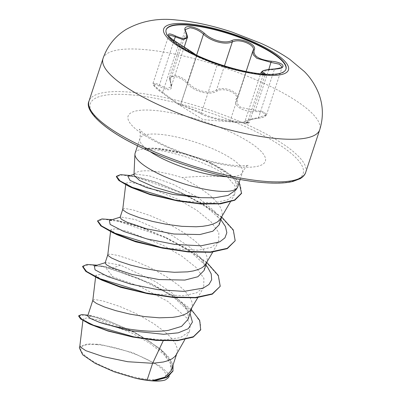 <?xml version="1.0" encoding="UTF-8"?>
<svg xmlns="http://www.w3.org/2000/svg" width="401" height="401" viewBox="0 0 401 401"><rect width="100%" height="100%" fill="white"/><g stroke="black" fill="none" stroke-linecap="round" stroke-linejoin="round"><path stroke-width="0.3" stroke-dasharray="2 1.5" d="M285.913 69.318A63.072 16.155 -161.8 0 1 285.858 69.513A63.072 16.155 -161.8 0 1 263.186 74.481A63.072 16.155 -161.8 0 1 229.823 67.909A63.072 16.155 -161.8 0 1 212.074 62.075A63.072 16.155 -161.8 0 1 166.019 30.115A63.072 16.155 -161.8 0 1 166.089 29.92M265.256 74.23L261.683 74.155L245.628 71.538L227.177 67.152L212.741 62.325L200.886 57.533L196.019 54.937M258.234 118.21C269.397 117.197 266.911 111.633 255.287 111.583C242.47 112.034 232.74 105.563 236.224 98.962C239.608 93.548 223.593 86.882 217.157 91.012C209.598 95.959 193.989 91.814 186.676 82.962C182.966 79.283 178.886 77.137 174.44 76.531C170.445 76.431 169.152 78.13 170.56 81.624C173.448 90.601 169.653 92.13 159.177 86.205C150.124 80.801 152.626 86.375 162.139 92.837L177.262 103.684L181.217 105.473C179.939 104.46 195.944 111.137 200.284 113.428C205.142 116.701 220.73 120.811 230.73 121.468L244.595 122.987C248.525 123.247 249.272 123.187 246.836 122.796C241.237 122.009 245.036 120.48 258.234 118.21A1.028 0.336 -97.6 0 0 258.324 118.235A1.028 0.336 -97.6 0 0 258.55 117.583L252.936 118.601L245.071 121.207L249.272 122.39L242.605 122.11L230.269 120.48C221.036 119.804 212.565 117.854 204.846 114.626L201.432 112.866L180.736 104.33L196.555 56.225L196.214 55.233C194.921 54.922 206.886 60.315 212.736 62.32L212.074 62.075M261.146 72.3L268.906 70.03L274.319 69.619L282.179 67.062L266.53 114.671M162.139 92.837L162.661 92.265L155.638 86.832L153.037 83.233L168.686 35.619L171.282 39.138L178.43 44.3C190.089 51.493 196.114 55.483 196.5 56.265C194.881 55.945 212.129 63.142 217.202 64.902L220.816 66.06C228.675 68.461 237.081 70.611 246.039 72.516L258.274 74.496L264.971 74.646L263.527 73.964M177.262 103.684L162.144 92.847C154.56 87.197 154.31 86.17 153.523 85.212L153.032 83.233L156.861 83.759L167.132 88.601L171.132 86.801L169.683 77.298L174.32 75.383C179.152 76.025 183.623 78.29 187.723 82.175C194.53 90.771 209.427 94.731 216.59 89.799L219.167 88.917C227.362 86.877 240.349 93.628 237.302 98.43A1.028 0.857 24.3 0 1 236.224 98.962M185.999 32.1A1.028 0.777 -29.4 0 1 185.994 32.757L170.225 80.721A1.028 0.737 155.7 0 0 170.174 81.298C169.428 79.218 169.267 77.884 169.683 77.298L185.382 29.549L187.217 37.884M244.595 122.987L244.735 123.002C250.986 123.267 247.683 123.247 249.272 122.39L265.372 74.165C266.089 74.481 263.081 74.265 256.354 73.513L245.648 71.543A1.028 0.596 102.1 0 0 245.628 71.538M96.937 344.634A44.591 11.423 18.2 0 0 89.899 359.316A44.591 11.423 18.2 0 0 149.608 379.511A44.591 11.423 18.2 0 0 156.646 364.83A44.591 11.423 18.2 0 0 96.937 344.634M135.112 153.192A53.995 13.829 -161.8 0 1 144.626 148.841L144.295 149.077L158.154 150.114C174.796 152.901 191.959 158.205 209.633 166.029C216.966 169.367 222.876 172.966 227.367 176.826C214.876 175.828 199.743 176.079 181.959 177.578A48.21 12.351 -161.8 0 0 151.413 171.032A48.21 12.351 -161.8 0 0 134.15 174.666L133.954 175.227M144.295 149.077A53.508 13.704 -161.8 0 1 157.087 148.776A53.508 13.704 -161.8 0 1 212.38 164.194L209.633 166.029M144.626 148.841L154.696 148.395L186.104 154.139L199.929 158.681L210.761 163.127C221.773 168.159 229.557 173.503 234.114 179.167A53.995 13.829 -161.8 0 1 237.698 186.921M176.265 354.705L177.362 350.715L176.886 347.301L175.302 343.607L172.651 339.702L169.016 335.652L164.49 331.527L153.282 323.351L140.19 315.757L133.358 312.344L120.004 306.554L103.293 301.066L96.06 299.722L93.939 299.732L92.816 300.394M171.222 370.574L170.265 361.993L162.776 351.993L150.009 341.617L134.019 331.958L102.892 318.61L91.649 315.752L87.664 316.038M188.054 319.381L188.039 312.71L184.099 305.061L172.28 293.141L155.468 281.607L120.475 265.126L105.714 262.53L105.102 262.991M191.232 309.181L192.335 305.191L191.853 301.773L190.269 298.083L187.618 294.179L183.984 290.129L179.463 286.003L168.25 277.828L155.157 270.234L148.325 266.815L134.972 261.031L118.26 255.537L111.027 254.199L108.907 254.209L107.784 254.866M204.179 270.344L204.144 264.55L200.665 257.888L188.871 246.399L171.673 235.222L135.443 219.603L120.681 217.006L120.069 217.467M206.199 263.657L207.302 259.668L206.821 256.249L205.237 252.56L202.585 248.65L198.951 244.6L194.43 240.48L183.217 232.304L170.124 224.705L163.292 221.292L149.939 215.507L133.227 210.014L125.994 208.675L123.874 208.68L122.751 209.342M219.146 224.821L219.031 218.745L215.157 211.778L197.688 197.252L173.082 184.305L149.784 175.994L135.057 174.029L134.15 174.666M221.167 218.129L222.269 214.139L221.793 210.725L220.204 207.031L217.558 203.127L213.918 199.076L209.397 194.951L198.184 186.776L181.959 177.578M120.475 265.126L112.16 268.299L105.368 266.83L105.247 267.211L113.012 276.916L139.733 286.434L167.703 301.346L186.635 317.818L190.29 325.256L189.442 331.492L180.41 337.647L163.618 339.953L132.681 337.03M89.964 324.188L83.087 318.9L87.127 317.888L97.999 319.928L132.18 333.206L149.763 343.256L163.563 354.113L171.137 364.449L171.006 373.015L165.022 377.998L154.32 380.82M79.353 347.888L80.771 346.073L87.799 343.883L100.085 344.369L132.711 352.634L160.485 366.218L167.473 372.689L168.34 377.712M80.771 346.073L79.774 346.624M163.618 339.953L163.177 340.88M94.365 266.043L104.501 266.56L112.16 268.299L150.35 283.256L173.332 296.961L188.475 311.061L190.024 313.397M104.501 266.56L101.358 265.948L105.368 266.83L150.726 283.442L173.803 296.128L191.292 309.532M91.649 315.752L87.849 315.156L108.465 320.895L134.175 332.043L160.29 348.735L168.781 357.216L173.062 364.99M82.601 266.665L89.177 264.77L105.247 267.211L138.175 278.279L171.788 295.316L195.081 314.063L200.34 322.599L200.685 329.873M78.656 316.093L83.503 315.026L95.423 317.236L131.217 330.995L149.217 341.141L163.453 352.013L171.763 362.374L172.941 371.115M227.367 176.826L235.026 185.894L234.831 194.059L227.507 199.873L214.274 202.911L177.322 200.901M131.327 187.493L125.884 183.152L130.235 182.315L141.919 184.771L178.244 199.402L196.66 210.209L211.011 221.813L218.846 232.73L218.675 241.688L211.472 247.332L198.42 250.229L161.869 248.008M117.107 234.76L110.781 229.783L115.152 228.791L126.861 231.081L163.262 245.402L181.723 256.059L196.084 267.472L203.888 278.289L203.708 287.216L196.505 292.855L183.457 295.753L146.901 293.532M102.13 280.284L95.814 275.307L100.506 274.344L113.012 276.916M235.628 190.254L236.836 185.072L234.114 179.167M207.643 267.357L190.781 251.998L165.583 237.387L140.094 226.765L119.478 221.036L109.333 220.52M220.841 219.668L207.588 208.094L189.618 196.941M187.678 195.904L180.425 192.239L155.879 182.059L136.651 176.711L127.884 176.234M101.358 265.948L97.157 265.181M206.861 262.49L188.605 249.547L165.999 237.587L139.257 226.831L116.305 220.42L112.125 219.658M221.753 217.101L203.297 204.204L180.851 192.44L155.142 182.149L130.3 175.493M239.146 182.5L233.873 176.841L212.505 163.819L212.38 164.194L235.572 178.906L240.47 185.207L241.542 193.402M220.104 286.655L218.189 275.813L206.811 262.931L187.838 249.537L164.315 237.247L118.611 221.317L103.679 219.242L97.568 221.146M235.076 241.126L233.207 230.375L221.748 217.583L202.876 204.405L179.879 192.43L136.079 177.062L122.029 175.006L116.36 176.651M144.686 148.651A53.508 13.704 -161.8 0 1 185.518 153.969A53.508 13.704 -161.8 0 1 200.575 158.921A53.508 13.704 -161.8 0 1 212.505 163.819L210.761 163.127M237.026 99.132L237.447 98.06L237.026 99.132L237.197 103.578L240.755 107.413L255.352 110.385L255.287 111.583M224.455 65.874L216.59 89.799A1.028 0.732 -118.8 0 0 217.157 91.012M196.59 55.203L187.723 82.175A1.028 0.441 -42.9 0 1 186.676 82.962M184.214 47.017L171.137 86.801C171.723 87.333 171.402 85.498 170.174 81.298A1.028 0.737 155.7 0 0 170.56 81.624M174.079 40.531L159.438 85.062A1.028 0.501 -59 0 0 159.177 86.205M181.217 105.473A1.028 1.023 153.2 0 1 180.781 105.027L180.781 105.027A1.028 1.023 153.2 0 1 180.726 104.23C181.513 105.974 172.199 99.809 162.661 92.265L178.876 43.669M200.284 113.428A1.028 0.897 -60.9 0 0 201.432 112.866L217.202 64.902A1.028 0.892 109.2 0 1 218.334 64.335M180.736 104.33L180.781 105.027L180.711 104.2L196.5 56.265A1.028 1.023 -93.9 0 0 195.979 55.007M230.73 121.468A1.028 0.601 -83.8 0 1 230.269 120.48L246.039 72.516A1.028 0.596 102.1 0 0 245.648 71.543L226.866 67.062M246.836 122.796A1.028 0.902 97.3 0 0 247.753 121.929L263.477 74.105M268.795 69.493L255.352 110.385L263.683 111.859L266.525 114.671L258.55 117.583L274.319 69.619A1.028 0.366 87.2 0 1 274.535 68.997M237.302 98.43L253.071 50.466L237.447 98.055M103.022 58.501A114.054 29.218 -161.8 0 1 144.009 49.518A114.054 29.218 -161.8 0 1 262.866 82.842A114.054 29.218 -161.8 0 1 319.722 129.749M305.702 172.375A114.054 29.218 18.2 0 0 248.851 125.468A114.054 29.218 18.2 0 0 129.994 92.145A114.054 29.218 18.2 0 0 89.002 101.127M130.586 94.836A112.004 28.692 18.2 0 0 112.917 131.713A112.004 28.692 18.2 0 0 262.886 182.44A112.004 28.692 18.2 0 0 280.555 145.563A112.004 28.692 18.2 0 0 130.586 94.836M226.62 176.726A53.995 13.829 18.2 0 0 242.515 172.26A53.995 13.829 18.2 0 0 215.603 150.054A53.995 13.829 18.2 0 0 159.337 134.28A53.995 13.829 18.2 0 0 139.934 138.53A53.995 13.829 18.2 0 0 150.079 151.558M239.402 166.891A72.24 18.506 18.2 0 0 250.795 143.102A72.24 18.506 18.2 0 0 154.069 110.385A72.24 18.506 18.2 0 0 142.671 134.17A72.24 18.506 18.2 0 0 239.402 166.891M285.983 69.122L285.858 69.513M177.312 103.714L202.991 119.613L244.735 123.002M240.149 179.463L242.515 172.26C245.633 166.946 247.612 164.57 248.46 165.142C248.039 165.698 243.683 165.803 235.392 165.458C219.046 164.24 192.906 157.403 172.179 148.565C153.448 141.247 138.866 130.079 139.373 129.272C140.39 129.317 140.581 132.405 139.934 138.53L137.563 145.733M176.686 353.968L176.941 353.176M191.653 308.444L191.914 307.652M206.62 262.916L206.881 262.129M221.588 217.392L221.848 216.6M83.087 318.9L82.897 320.514M171.011 373.02L169.412 375.827M150.35 283.256L150.726 283.442M234.836 194.059L230.344 201.969M125.879 183.152L125.698 184.696M218.67 241.688L212.751 252.114M110.781 229.783L110.561 231.613M203.703 287.211L197.783 297.642M95.814 275.307L95.593 277.141M189.447 331.492L184.791 339.687M165.583 237.387L165.999 237.587M119.478 221.036L116.305 220.42M180.425 192.239L180.851 192.44M136.651 176.711L133.483 176.094M105.714 262.53L105.202 262.69M205.924 265.031L200.665 257.888M120.17 217.162L120.681 217.006M133.994 174.36L135.057 174.029M186.104 154.139L185.518 153.969M199.929 158.681L200.575 158.921M184.099 305.061L188.475 311.061M266.525 114.671C265.938 116.395 263.201 117.583 258.324 118.235C245.703 120.16 244.48 121.769 244.926 121.458L260.645 73.834M180.711 104.2L196.475 56.265M237.026 99.137L246.109 71.513M196.179 55.012L196.555 56.225M227.177 67.152L229.823 67.909M166.149 29.724L166.019 30.115"/><path stroke-width="0.6" d="M166.089 29.92A63.072 16.155 -161.8 0 1 188.686 25.148A63.072 16.155 -161.8 0 1 254.074 43.418A63.072 16.155 -161.8 0 1 285.913 69.318M188.816 24.757A63.072 16.155 -161.8 0 1 254.545 43.183A63.072 16.155 -161.8 0 1 285.983 69.122A63.072 16.155 -161.8 0 1 263.317 74.09A63.072 16.155 -161.8 0 1 197.588 55.664A63.072 16.155 -161.8 0 1 166.149 29.724A63.072 16.155 -161.8 0 1 188.816 24.757M168.686 35.619L169.758 36.952C170.179 37.764 173.217 40.005 178.876 43.669L178.876 43.684C167.202 37.052 164.32 30.571 175.397 35.905C185.252 40.25 188.655 38.882 185.603 31.794C183.753 28.15 185.162 26.411 189.828 26.576C195.026 27.233 199.914 29.499 204.505 33.368C211.548 40.376 225.312 44.01 231.823 40.581C239.176 36.767 257.818 44.546 254.189 49.904C252.82 55.829 258.52 59.599 271.271 61.218C284.75 62.371 287.607 68.852 274.725 68.992C263.101 69.964 259.698 71.333 264.51 73.102L265.372 74.165L265.081 74.22M184.214 47.017L187.212 37.894L183.277 39.669L172.59 35.925L169.473 35.198M282.179 67.062L279.377 64.2L271.121 62.421L256.896 58.34L253.262 54.797L252.841 51.032L253.071 50.466C255.943 46.035 243.006 39.428 234.896 41.077L232.359 41.834C225.482 45.283 211.016 41.463 203.492 34.21C199.287 30.536 194.781 28.396 189.969 27.784L185.382 29.549C185.082 29.579 185.287 30.431 185.999 32.1L185.999 32.1A1.028 0.777 -29.4 0 0 185.603 31.794M134.936 154.169L133.954 175.227L139.493 180.43L155.147 187.382L177.242 193.798L200.931 197.678L214.54 197.803L228.019 195.427L235.628 190.254L237.262 187.813A53.995 13.829 -161.8 0 1 218.289 191.172A53.995 13.829 -161.8 0 1 163.653 176.129A53.995 13.829 -161.8 0 1 134.936 154.169A53.995 13.829 -161.8 0 1 135.112 153.192L137.563 145.733M82.897 320.514L79.774 346.624L85.864 350.695L103.318 356.659L127.739 361.727L152.626 363.291L147.077 380.168A48.21 12.351 18.2 0 0 151.824 380.689A48.21 12.351 18.2 0 0 152.039 380.704L164.936 377.14L171.222 370.574L176.686 353.968M163.177 340.88L152.626 363.291L163.337 362.003L168.174 360.629L172.069 358.79L174.931 356.504L176.265 354.705L184.791 339.687M92.821 300.344L87.659 316.038L90.395 318.469L99.303 322.269C115.523 327.722 148.004 333.597 168.375 330.349L181.553 326.394L188.054 319.381L191.653 308.444M95.593 277.141L92.816 300.394L93.007 300.966L96.566 303.522L104.345 306.925L115.658 310.625L129.468 314.028L144.495 316.579L159.347 317.813L172.636 317.381L178.305 316.474L183.142 315.101L187.036 313.266L189.904 310.981L197.783 297.642M107.789 254.82L105.102 262.991L106.611 264.881L111.874 267.688L131.874 274.394L159.032 279.552L184.901 280.073L197.888 276.735L204.179 270.344L206.62 262.916M110.561 231.613L107.784 254.866L107.974 255.442L111.533 257.998L119.313 261.402L130.626 265.096L144.435 268.5L159.463 271.056L174.315 272.289L187.603 271.853L193.272 270.951L198.109 269.577L202.004 267.738L204.871 265.452L212.751 252.114M122.756 209.297L120.069 217.467L121.573 219.352L126.851 222.169L146.886 228.886L174.019 234.029L199.868 234.545L212.846 231.212L219.146 224.821L221.588 217.392M125.698 184.696L122.751 209.342L122.942 209.918L126.5 212.475L129.899 214.104L139.553 217.723L152.265 221.347L166.851 224.39L181.969 226.334L196.204 226.771L202.57 226.329L208.239 225.427L213.076 224.054L216.971 222.214L219.838 219.928L230.344 201.969M191.292 309.532L199.693 320.379L200.685 329.873L193.182 337.131L177.628 340.655L156.485 340.454L132.681 337.03L107.899 331.01L89.964 324.188L80.686 319.016L78.656 316.093L78.781 315.712L81.418 314.63L87.944 315.171M173.062 364.99L172.941 371.115L166.956 377.381L154.32 380.82C159.162 381.11 162.836 380.82 165.352 379.942L168.34 377.712L169.412 375.827M147.077 380.168L135.368 378.188L114.21 371.812L95.263 363.406L82.676 354.785L79.353 347.888L79.794 346.549M190.024 313.397L192.42 322.083L188.295 328.71L178.25 332.82L163.613 334.299L128.355 330.524L99.303 322.269M200.811 329.492L193.392 336.71L178.039 340.254L157.132 340.118L133.829 336.85L93.493 325.226L82.11 319.557L78.781 315.712M173.067 370.735L166.194 377.436L152.039 380.704M132.987 337.086L107.207 330.549L88.065 323.266M154.806 380.775L152.164 380.704M177.653 200.961L150.109 194.61L131.327 187.493L127.693 185.688L149.543 194.024L177.653 200.961L200.59 203.969L220.505 203.838L234.75 200.264L241.542 193.402L239.146 182.5M162.53 248.134L135.673 241.823L117.107 234.76L112.355 232.47L134.631 240.931L162.53 248.134L188.285 251.968L210.941 252.284L227.297 248.63L235.202 240.745L233.307 229.948L221.753 217.101M147.563 293.662L120.726 287.357L102.13 280.284L97.388 277.993L119.658 286.454L147.563 293.662L173.312 297.492L195.969 297.808L212.324 294.154L220.229 286.279L218.299 275.402L206.861 262.49M240.149 179.463L237.698 186.921A53.995 13.829 -161.8 0 1 237.262 187.813M105.202 262.69L94.365 266.043L95.062 269.873L107.989 276.655L130.485 284.073L157.738 289.667L183.853 291.402L203.207 288.093L208.976 284.494L211.688 279.713L211.227 273.923L207.643 267.357L205.924 265.031M120.17 217.162L109.333 220.52L110.17 224.46L123.678 231.422L146.966 238.946L174.851 244.44L201.081 245.783L219.778 241.843L224.926 237.868L226.846 232.705L225.467 226.555L220.841 219.668M189.618 196.941L187.678 195.904M133.994 174.36L127.884 176.234L130.074 180.45L146.731 187.653L172.891 194.455L200.931 197.678M97.157 265.181L86.937 264.459L82.726 266.289L86.516 271.442L99.764 278.63L145.999 292.936L172.23 297.001L195.442 297.482L212.249 293.868L220.229 286.279M112.125 219.658L101.904 218.936L97.694 220.766L101.488 225.918L114.741 233.111L160.976 247.412L187.207 251.477L210.42 251.953L227.222 248.339L235.202 240.745M130.3 175.493L120.475 174.666L116.485 176.275L120.089 180.931L132.46 187.407L174.941 200.039L198.711 203.437L219.563 203.568L234.545 200.044L241.668 193.026M82.726 266.289L82.601 266.665L85.829 271.402L97.388 277.993M97.694 220.766L97.568 221.146L100.801 225.878L112.355 232.47M116.485 176.275L116.36 176.651L118.811 180.445L127.693 185.688M135.368 378.188A47.95 12.281 18.2 0 0 165.352 379.942M263.477 74.105L261.151 72.3L260.645 73.834M231.823 40.581A1.028 0.772 66.3 0 1 232.359 41.834L224.455 65.874M254.189 49.904A1.028 0.902 -154.6 0 0 253.071 50.466M204.505 33.368A1.028 0.471 132.3 0 0 203.492 34.21L196.59 55.203M175.397 35.905A1.028 0.491 115.6 0 1 175.207 37.098L174.079 40.531M195.979 55.007C195.603 54.411 189.899 50.636 178.876 43.684M263.527 73.964A1.028 0.897 -72.7 0 1 264.51 73.102M271.271 61.218L268.795 69.493M264.85 75.117A65.674 16.822 -161.8 0 1 176.916 45.373A65.674 16.822 -161.8 0 1 187.277 23.754A65.674 16.822 -161.8 0 1 275.211 53.498A65.674 16.822 -161.8 0 1 264.85 75.117M278.73 138.726A114.054 29.218 -161.8 0 1 159.874 105.408A114.054 29.218 -161.8 0 1 103.022 58.501C107.363 46.035 115.017 36.371 125.989 29.519C141.282 20.952 158.205 17.794 176.756 20.05C194.114 21.624 212.515 25.619 231.963 32.035L261.011 43.343C271.738 48.195 281.327 53.539 289.783 59.363L304.324 71.513C310.274 77.433 314.985 84.536 318.444 92.821C323.196 104.841 323.622 117.147 319.722 129.749A114.054 29.218 -161.8 0 1 278.73 138.726M305.702 172.375C304.981 174.781 303.126 176.886 300.128 178.696L293.026 181.417C285.763 183.222 275.868 183.613 263.332 182.6C229.472 180.009 178.741 165.463 141.663 147.713C103.498 130.099 84.11 110.44 89.002 101.127A114.054 29.218 18.2 0 0 145.859 148.034A114.054 29.218 18.2 0 0 264.715 181.357A114.054 29.218 18.2 0 0 305.702 172.375L319.722 129.749M150.079 151.558A53.995 13.829 18.2 0 0 223.111 176.51A53.995 13.829 18.2 0 0 226.62 176.726M89.002 101.127L103.022 58.501M246.109 71.513L252.841 51.032M253.206 50.12L252.846 51.027M187.217 37.884C187.944 38.11 187.538 36.18 185.999 32.1M178.876 43.669L196.179 55.012M282.184 67.052C283.382 67.358 280.865 67.995 274.63 68.957C265.898 69.558 264.59 70.305 262.835 70.862L261.151 72.3"/></g></svg>
